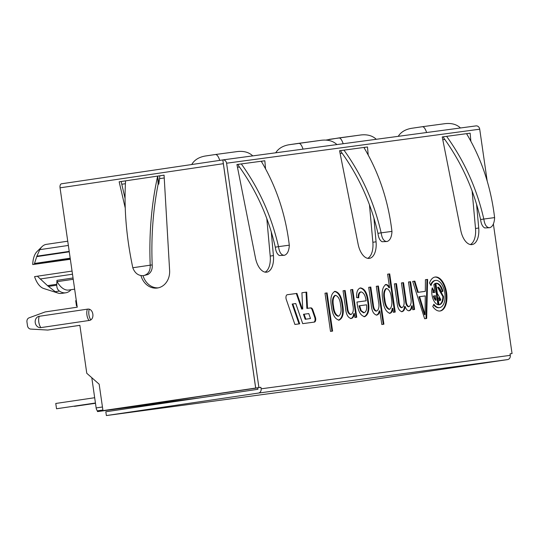 <?xml version="1.0" encoding="UTF-8"?>
<svg xmlns="http://www.w3.org/2000/svg" width="539" height="539" viewBox="0 0 539 539"><rect width="100%" height="100%" fill="white"/><g stroke="black" fill="none" stroke-linecap="round" stroke-linejoin="round"><path stroke-width="0.81" d="M67.746 241.196L46.334 244.362A24.235 12.768 81.6 0 0 42.049 246.619A24.235 12.768 81.6 0 0 39.792 249.658L36.881 256.173L34.496 263.47L70.191 258.188M73.23 279.283L57.114 281.668L56.939 280.361L56.743 285.192C56.79 287.833 57.68 289.8 59.405 291.073A26.526 13.974 81.6 0 0 65.697 292.805A26.526 13.974 81.6 0 0 65.792 292.792A26.526 13.974 81.6 0 0 70.488 290.319L71.128 289.686M65.792 292.792L61.621 293.411A26.526 13.974 -98.4 0 1 58.037 293.088A26.526 13.974 -98.4 0 1 55.234 291.693L47.499 285.636L37.38 276.211L34.57 276.635A19.66 10.362 -98.4 0 0 43.679 288.493L58.037 293.088M125.223 207.939L119.153 181.791L164.072 175.148L169.617 270.497A17.261 14.668 82.3 0 1 157.233 288.035A17.261 14.668 82.3 0 1 140.955 275.604M158.223 287.86A17.261 14.668 82.3 0 1 143.051 275.685M442.93 291.242L441.259 292.118A7.445 3.921 81.6 0 0 438.254 287.071L443.53 296.524A10.874 5.734 -98.4 0 1 439.231 304.771A10.874 5.734 -98.4 0 1 438.982 304.798L437.998 298.006L439.736 297.777L440.141 300.587A7.445 3.921 81.6 0 0 440.828 299.583L437.345 293.479L435.876 283.285A10.874 5.734 -98.4 0 1 436.051 283.251A10.874 5.734 -98.4 0 1 442.93 291.242L442.29 291.336A10.874 5.734 81.6 0 0 435.883 283.319M433.599 304.784A13.738 7.243 81.6 0 0 439.009 307.702L439.656 307.607A13.738 7.243 81.6 0 0 444.803 292.953A13.738 7.243 81.6 0 0 435.633 280.421A13.738 7.243 81.6 0 0 431.005 285.609L429.516 282.995A17.174 9.048 -98.4 0 1 435.135 277.026A17.174 9.048 -98.4 0 1 446.595 292.69A17.174 9.048 -98.4 0 1 440.154 311.003A17.174 9.048 -98.4 0 1 432.783 306.529L433.875 304.198A13.738 7.243 81.6 0 0 439.656 307.607M435.633 280.421L434.993 280.516A13.738 7.243 81.6 0 0 430.627 284.942M439.831 311.037A17.174 9.048 81.6 0 0 445.955 292.785A17.174 9.048 81.6 0 0 434.811 277.086M106.372 415.556L105.826 411.776L257.911 389.293L257.696 387.784L255.702 388.046L222.823 159.908A3.813 3.241 82.3 0 1 222.863 159.901A3.813 3.241 82.3 0 1 226.575 163.209L258.909 387.575L260.903 387.305L261.119 388.814A3.813 3.241 82.3 0 1 258.457 393.066L106.372 415.556L355.524 382.084L507.61 359.594A3.813 3.241 -97.7 0 0 510.271 355.342L510.056 353.833L512.05 353.564L493.38 224.008M487.175 180.963L479.717 129.198A3.813 3.241 -97.7 0 0 476.004 125.89A3.813 3.241 -97.7 0 0 475.964 125.897L222.897 159.894M476.564 204.193L478.72 228.01A17.261 9.096 -98.4 0 1 472.029 244.585A17.261 9.096 -98.4 0 1 460.778 230.422L442.229 136.933L470.136 133.18L470.864 141.218M271.258 231.77L273.414 255.594A17.261 9.096 -98.4 0 1 266.724 272.168A17.261 9.096 -98.4 0 1 255.479 258.006L236.924 164.516L264.831 160.763L265.559 168.801M373.911 217.978L376.067 241.802A17.261 9.096 -98.4 0 1 369.377 258.376A17.261 9.096 -98.4 0 1 358.125 244.214L339.577 150.725L367.483 146.972L368.211 155.01M438.605 304.798A10.874 5.734 -98.4 0 1 432.985 298.835A10.874 5.734 -98.4 0 1 432.258 287.806L433.794 290.501A7.445 3.921 81.6 0 0 433.612 292.529L434.98 292.34L433.855 284.558A10.874 5.734 -98.4 0 1 435.519 283.386L438.605 304.798M330.501 331.391L324.997 293.196L327.092 292.913L332.597 331.108L330.501 331.391M354.911 317.491L354.339 313.523C353.941 316.514 352.897 318.172 351.199 318.495C347.924 317.828 346.025 314.257 345.506 307.776L343.06 290.77L345.155 290.487L347.588 307.371C347.884 311.454 349.043 313.819 351.064 314.473C353.261 313.078 353.853 309.891 352.836 304.912L350.646 289.753L352.742 289.47L356.744 317.249L354.911 317.491M381.807 324.498L379.833 310.841C379.321 313.341 378.324 314.742 376.835 315.052C373.675 314.527 371.809 311.124 371.236 304.845L368.71 287.327L370.805 287.044L373.338 304.616C373.689 308.436 374.827 310.572 376.741 311.023C378.897 309.561 379.476 306.381 378.486 301.469L376.303 286.303L378.391 286.02L383.896 324.215L381.807 324.498M396.455 283.595L398.975 301.079C399.204 304.764 400.221 306.947 402.027 307.621C404.034 306.388 404.607 303.531 403.751 299.057L401.427 282.928L403.522 282.645L406.123 300.681C406.393 304.124 407.376 306.118 409.067 306.678C411.21 304.966 411.708 301.537 410.57 296.383L408.495 281.978L410.59 281.695L414.592 309.474L412.759 309.723L412.194 305.808C411.816 308.685 410.819 310.316 409.209 310.707C407.477 310.862 406.123 309.433 405.146 306.408C404.782 309.433 403.778 311.178 402.134 311.657C399.359 311.232 397.681 308.301 397.095 302.857L394.359 283.878L396.455 283.595L394.359 283.885M425.311 291.35L425.426 279.707L427.602 279.411L426.672 318.468L424.631 318.744L412.685 281.419L414.862 281.122L418.264 292.293L425.311 291.35L417.624 292.394L414.215 281.217L412.685 281.425M387.622 274.162L389.717 273.886L395.222 312.074L393.389 312.324L392.816 308.315C392.5 311.232 391.557 312.889 389.966 313.287C386.052 312.061 383.66 307.574 382.784 299.825C381.417 292.023 382.454 286.916 385.904 284.511C387.298 284.484 388.518 285.542 389.576 287.685L387.622 274.162M361.137 291.882C359.493 292.475 358.691 294.435 358.738 297.764L356.575 297.548C356.373 291.909 357.707 288.695 360.578 287.914C364.762 288.688 367.342 293.149 368.319 301.294C369.727 309.521 368.521 314.648 364.701 316.683C360.598 315.739 358.071 311.266 357.121 303.275L356.959 302.049L366.116 300.816C365.435 295.635 363.771 292.657 361.137 291.882L360.497 291.976C358.846 292.569 358.051 294.53 358.098 297.858M331.492 306.772C330.023 298.532 331.195 293.391 335.002 291.35C339.186 292.286 341.753 296.827 342.703 304.973C344.104 313.092 342.919 318.138 339.152 320.119C335.022 319.229 332.469 314.783 331.492 306.772M312.829 309.878L315.389 317.296A3.436 1.812 -98.4 0 1 314.372 322.086A3.436 1.812 -98.4 0 1 314.358 322.086L302.709 323.649L295.77 303.551L292.825 303.949L299.684 323.818L294.9 324.458L286.29 299.502A3.436 1.812 -98.4 0 1 287.307 294.712A3.436 1.812 -98.4 0 1 287.314 294.712L296.942 293.418L302.325 309.009L302.729 308.955L301.914 292.751L306.698 292.111L307.513 308.315L310.821 307.87A3.436 1.812 -98.4 0 1 312.829 309.878L312.189 309.972A3.436 1.812 81.6 0 0 310.181 307.964L306.873 308.409L306.058 292.205L301.914 292.758M257.696 387.784L260.903 387.305M255.702 388.046L258.909 387.575M510.062 353.86L512.05 353.564M470.136 133.18L466.922 133.659L466.996 134.413M472.11 190.927L475.513 228.489L478.72 228.01M466.922 133.659L466.572 133.706M483.8 219.05L480.593 219.528C473.801 189.856 461.66 162.879 444.17 138.584A3.854 3.261 71.6 0 1 443.402 136.818L446.615 136.34C464.483 161.168 476.88 188.738 483.8 219.05L494.6 217.601C490.921 186.851 481.57 158.87 466.545 133.665M443.402 136.818L442.236 136.973M470.385 244.551A17.261 9.096 81.6 0 0 475.513 228.489M265.08 272.134A17.261 9.096 81.6 0 0 270.207 256.072L273.414 255.594M264.831 160.763L261.624 161.242L261.691 161.996M266.805 218.511L270.207 256.072M261.267 161.289L261.624 161.242M236.931 164.557L241.31 163.923C259.178 188.751 271.575 216.321 278.501 246.633L289.295 245.184C285.616 214.434 276.264 186.454 261.24 161.249M367.483 146.972L364.276 147.45L364.344 148.205M369.458 204.719L372.86 242.28L376.067 241.802M364.276 147.45L363.919 147.497M381.147 232.841L391.947 231.393C388.269 200.643 378.917 172.662 363.892 147.457L343.963 150.132C361.831 174.959 374.228 202.529 381.147 232.841L377.94 233.32C371.149 203.648 359.008 176.671 341.517 152.369A3.854 3.261 71.6 0 1 340.756 150.61L339.583 150.765M367.733 258.343A17.261 9.096 81.6 0 0 372.86 242.28M433.794 290.501L433.154 290.595L432.056 288.675M437.931 304.69L434.906 283.669M434.98 292.34L433.612 292.529M433.154 290.595A7.445 3.921 81.6 0 0 432.972 292.623M324.997 293.203L327.092 292.913M326.452 293.014L331.95 331.195M354.339 313.523L353.699 313.617C353.301 316.609 352.257 318.266 350.559 318.589M352.742 289.47L352.102 289.564L356.104 317.336M350.653 289.76L352.102 289.564M351.064 314.473L350.424 314.567C348.396 313.914 347.237 311.549 346.941 307.466L347.588 307.371M345.155 290.487L344.509 290.582L346.941 307.466M343.06 290.777L344.509 290.582M379.833 310.841L379.193 310.936C378.681 313.435 377.684 314.837 376.195 315.147M378.391 286.02L377.751 286.121L383.256 324.303M376.303 286.31L377.751 286.121M376.741 311.023L376.101 311.118C374.187 310.666 373.049 308.53 372.692 304.71L370.165 287.139L370.805 287.044M368.71 287.334L370.165 287.139M402.027 307.621L401.387 307.722C399.581 307.041 398.564 304.858 398.334 301.18L395.815 283.689M405.146 306.408L404.506 306.502C404.142 309.527 403.138 311.272 401.488 311.751M412.194 305.808L411.553 305.903C411.176 308.78 410.179 310.41 408.569 310.801M410.59 281.695L409.95 281.796L413.952 309.561M408.495 281.991L409.95 281.796M409.067 306.678L408.427 306.772C406.736 306.213 405.752 304.218 405.476 300.775L406.123 300.681M403.522 282.645L402.882 282.739L405.476 300.775M401.427 282.935L402.882 282.739M427.602 279.411L425.426 279.714M418.264 292.293L417.624 292.394M414.862 281.122L414.215 281.217M426.962 279.505L426.026 318.556M389.717 273.886L389.077 273.98L394.582 312.162M387.629 274.176L389.077 273.98M389.576 287.685L388.929 287.779C387.878 285.636 386.652 284.579 385.264 284.605M392.816 308.315L392.17 308.409C391.86 311.326 390.91 312.984 389.326 313.381M366.116 300.816L356.959 302.056M368.319 301.294L367.679 301.389C369.087 309.615 367.874 314.742 364.061 316.777M359.937 288.008C364.121 288.783 366.702 293.243 367.679 301.389M334.362 291.444C338.539 292.381 341.106 296.922 342.063 305.067L342.703 304.973M342.063 305.067C343.464 313.186 342.278 318.232 338.505 320.213M438.975 304.784A10.874 5.734 81.6 0 0 442.883 296.618L443.53 296.524M442.883 296.618L437.648 287.428L438.295 287.334M437.648 287.428L438.254 287.071M442.29 291.336L441.205 291.902M440.141 300.587L439.494 300.688L439.09 297.872L439.736 297.777M438.005 298.02L439.09 297.872M313.846 322.154A3.436 1.812 81.6 0 0 314.749 317.39L312.189 309.972M307.513 308.315L306.873 308.409M306.698 292.111L306.058 292.205M302.325 309.009L302.729 308.955M301.685 309.11L296.302 293.512L296.942 293.418M296.302 293.512L287.193 294.739M299.037 323.905L292.185 304.043L292.825 303.949M494.627 217.857C494.243 223.537 492.579 226.825 489.641 227.714L489.601 227.721C486.602 227.66 484.689 224.851 483.86 219.306M480.593 219.528L480.606 219.609C481.138 223.948 482.513 226.73 484.743 227.943L489.634 227.714M289.322 245.44C288.938 251.12 287.274 254.401 284.336 255.297L284.296 255.304C281.304 255.237 279.391 252.434 278.555 246.889M278.501 246.633L275.308 247.185C275.833 251.531 277.208 254.314 279.445 255.526L284.336 255.297M275.288 247.111C268.496 217.439 256.355 190.456 238.871 166.16A3.854 3.261 71.6 0 1 238.103 164.402M435.465 300.257A7.445 3.921 -98.4 0 1 433.39 296.032L435.472 295.743L436.105 300.162L435.465 300.257M425.076 314.635L424.436 314.729L418.958 296.76L425.264 295.904L425.076 314.635L419.598 296.666M389.657 309.285L389.017 309.379C386.315 308.214 384.718 304.912 384.213 299.468C383.168 294.119 383.761 290.474 385.998 288.554L386.638 288.453C389.313 289.564 390.903 292.812 391.402 298.188C392.412 303.511 391.826 307.21 389.657 309.285C386.955 308.119 385.358 304.818 384.853 299.374C383.808 294.024 384.401 290.38 386.638 288.453M360.551 310.74L363.481 312.809L364.121 312.714L361.191 310.646L360.551 310.74L358.981 305.829L366.56 304.804C367.066 309.184 366.25 311.825 364.121 312.714M338.633 316.144L337.987 316.238C335.164 315.254 333.466 311.946 332.907 306.314C331.862 300.843 332.523 297.211 334.881 295.419L335.521 295.325C338.357 296.309 340.055 299.623 340.614 305.269C341.652 310.747 340.992 314.365 338.633 316.144C335.804 315.16 334.106 311.852 333.547 306.219C332.509 300.749 333.163 297.117 335.521 295.325M305.189 319.277L303.477 314.304L304.117 314.21L308.793 313.583L310.504 318.549L305.189 319.277L305.829 319.176L304.117 314.21M257.709 387.905L97.485 411.594L158.816 403.354M199.902 397.836L202.462 397.492M158.897 403.933L158.776 403.098L199.908 397.87M102.888 410.024L97.377 410.839L97.485 411.594M91.792 377.698L96.144 407.922L102.45 406.992M336.909 144.58C333.156 141.002 328.076 139.561 321.662 140.241L298.822 143.313M460.474 127.979C456.722 124.401 451.642 122.959 445.227 123.64L422.401 126.705M79.873 325.347L47.782 330.063L30.683 329.073A3.813 3.241 -97.7 0 1 27.496 325.745L26.95 321.945A3.813 3.241 -97.7 0 1 29.066 317.835L45.168 311.933L77.252 307.19L60.051 187.828A3.813 2.008 -98.4 0 1 61.486 183.786A3.813 2.008 -98.4 0 1 61.5 183.786L222.829 159.935L61.486 183.786M47.782 330.063L79.866 325.32L86.779 373.291L99.163 384.192L102.976 410.63L255.668 388.053L223.335 163.688A3.813 2.008 -98.4 0 1 223.274 163.007M436.105 300.162A7.445 3.921 -98.4 0 1 434.03 295.938M384.213 299.468L384.853 299.374M361.191 310.646L359.621 305.734M332.907 306.314L333.547 306.219M305.829 319.176L310.504 318.549M102.976 410.63L255.668 388.053M87.358 309.197L87.83 309.123M125.567 180.841C123.923 208.431 126.335 237.396 132.816 267.748L150.199 265.181C148.939 234.054 151.425 204.362 157.657 176.098L164.072 175.175M125.048 198.332L121.147 181.522L125.567 180.868M162.104 403.455L161.99 402.626M97.377 410.839A3.813 2.008 -98.4 0 1 96.144 407.922M89.002 320.496L40.876 327.611A5.727 4.864 82.3 0 1 35.244 322.659A5.727 4.864 82.3 0 1 39.239 316.285L87.372 309.164C93.523 307.89 95.262 319.93 89.002 320.496A8.011 4.224 -98.4 0 1 87.372 309.164M159.645 175.829A3.813 2.008 -98.4 0 1 159.659 177.702A186.999 98.543 81.6 0 0 158.81 184.143L157.657 176.098L158.129 184.244L158.81 184.143M119.153 181.791L121.147 181.522M398.233 136.34C400.922 132.062 405.341 129.387 411.486 128.322L422.354 126.712C423.876 126.685 425.305 128.626 426.625 132.527M275.725 152.8C278.414 148.508 282.834 145.833 288.985 144.762L298.774 143.313C300.297 143.286 301.719 145.227 303.046 149.128M191.736 164.53C194.33 159.989 198.837 157.152 205.258 156.02L215.459 154.511C216.995 154.484 218.423 156.445 219.75 160.386M215.506 154.504L237.49 151.547C243.904 150.866 248.991 152.308 252.744 155.886M338.95 137.917L361.009 134.952C367.423 134.272 372.51 135.713 376.262 139.291M325.947 140.079L338.91 137.923C340.432 137.896 341.854 139.837 343.175 143.738M76.477 305.95L77.064 305.869L76.477 305.95L75.716 300.661L76.302 300.58M95.443 403.051L56.528 408.757L55.766 403.468L94.675 397.721M132.877 268.004C134.993 273.307 138.476 275.853 143.327 275.658L147.922 274.533C151.109 272.545 152.53 269.365 152.2 264.993L152.193 264.912C151.061 236.944 153.036 210.055 158.129 184.244M70.353 259.279L32.738 264.561L70.313 258.996M72.051 271.083L37.38 276.211M57.114 281.668A24.235 12.768 81.6 0 0 68.702 290.049M56.528 408.757L95.437 403.004M74.47 406.157L95.47 403.246M95.477 403.293L74.497 406.345M143.327 275.658L143.421 275.645C148.124 274.479 150.381 271.083 150.206 265.444M32.738 264.561A19.828 10.45 -98.4 0 1 37.056 251.518L42.049 246.619M34.253 264.326L34.496 263.47M391.974 231.649C391.59 237.328 389.926 240.616 386.989 241.506L386.948 241.512C383.957 241.445 382.043 238.642 381.208 233.097M377.94 233.32L377.96 233.4C378.486 237.739 379.86 240.522 382.09 241.735L386.989 241.506M340.756 150.61L343.963 150.132M68.359 245.44L39.792 249.658M59.405 291.073L55.234 291.693M261.119 388.814L510.271 355.342M479.717 129.198L226.575 163.209M258.457 393.066L507.61 359.594M373.338 304.616L372.692 304.71M398.975 301.079L398.334 301.18M314.749 317.39L315.389 317.296M310.181 307.964L310.821 307.87M444.783 139.426L442.775 139.695M239.478 167.009L237.477 167.279M342.13 153.217L340.122 153.487M164.233 177.964L159.524 178.665M125.405 183.711L121.774 184.244M60.051 187.828L223.335 163.688M422.158 307.028L422.798 306.934M90.72 319.836A8.011 4.224 -98.4 0 1 88.922 314.736A8.011 4.224 -98.4 0 1 89.225 309.298M39.239 316.285A8.011 4.224 81.6 0 0 40.876 327.611M152.193 264.912L150.199 265.181M72.502 274.21L40.129 279M73.048 277.983L56.939 280.361M69.275 251.814L36.713 256.631M47.499 285.636L56.696 284.275M56.743 285.192L48.416 286.425M69.214 251.396L36.881 256.173M222.863 159.901L476.004 125.89M445.227 123.64L422.354 126.712M288.985 144.762L321.662 140.241M237.49 151.547L215.459 154.511M215.445 154.511L205.258 156.02M361.009 134.952L329.12 139.372M422.34 126.719L411.486 128.322M68.79 290.036L74.658 289.167"/></g></svg>
